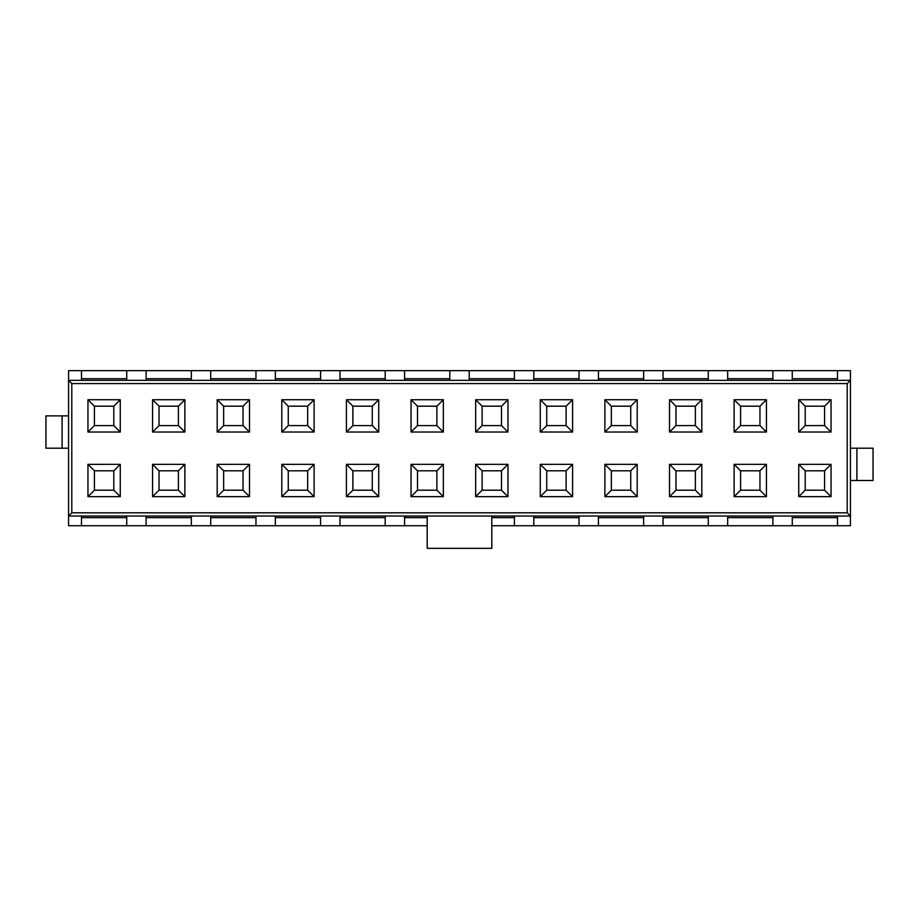 <?xml version="1.0" encoding="UTF-8"?>
<svg xmlns="http://www.w3.org/2000/svg" width="919" height="919" viewBox="0 0 919 919"><rect width="100%" height="100%" fill="white"/><g stroke="black" fill="none" stroke-linecap="round" stroke-linejoin="round"><path stroke-width="1.38" d="M81.492 525.737L126.719 525.737L126.719 517.661L81.492 517.661L81.492 525.737L68.569 525.737L68.569 370.656L81.492 370.656L81.492 378.731L126.719 378.731L126.719 370.656L81.492 370.656M68.569 516.041L71.797 512.813L71.797 383.579L68.569 380.34L850.431 380.34L850.431 516.041L491.803 516.041L491.803 548.344L427.197 548.344L427.197 516.041L68.569 516.041M94.416 425.577L113.795 425.577L113.795 406.187L94.416 406.187L94.416 425.577L87.948 432.033L120.263 432.033L113.795 425.577M94.416 490.195L113.795 490.195L113.795 470.804L94.416 470.804L94.416 490.195L87.948 496.651L120.263 496.651L113.795 490.195M94.416 406.187L87.948 399.731L87.948 432.033M113.795 406.187L120.263 399.731L87.948 399.731M120.263 432.033L120.263 399.731M94.416 470.804L87.948 464.348L87.948 496.651M113.795 470.804L120.263 464.348L87.948 464.348M120.263 496.651L120.263 464.348M159.033 425.577L159.033 406.187L152.565 399.731L152.565 432.033L159.033 425.577L178.412 425.577L184.88 432.033L152.565 432.033M159.033 490.195L159.033 470.804L152.565 464.348L152.565 496.651L159.033 490.195L178.412 490.195L184.88 496.651L152.565 496.651M126.719 525.737L146.11 525.737L146.11 516.041M146.11 380.34L146.11 370.656L126.719 370.656M126.719 517.661L126.719 516.041M81.492 516.041L81.492 517.661M126.719 380.34L126.719 378.731M81.492 378.731L81.492 380.34M68.569 448.196L45.95 448.196L45.95 415.882L68.569 415.882M62.101 415.882L62.101 448.196M146.11 525.737L191.336 525.737L191.336 517.661L146.11 517.661M191.336 517.661L191.336 516.041M191.336 380.34L191.336 378.731L146.11 378.731M191.336 378.731L191.336 370.656L146.11 370.656M191.336 370.656L850.431 370.656L850.431 380.34L847.203 383.579L71.797 383.579M71.797 512.813L847.203 512.813L850.431 516.041L850.431 525.737L491.803 525.737M427.197 525.737L191.336 525.737M255.953 370.656L255.953 380.34M275.344 380.34L275.344 370.656M275.344 378.731L320.57 378.731L320.57 370.656M320.57 378.731L320.57 380.34M339.961 380.34L339.961 370.656M339.961 378.731L385.187 378.731L385.187 370.656M385.187 378.731L385.187 380.34M404.578 380.34L404.578 370.656M404.578 378.731L449.805 378.731L449.805 370.656M449.805 378.731L449.805 380.34M469.195 380.34L469.195 370.656M469.195 378.731L514.422 378.731L514.422 370.656M514.422 378.731L514.422 380.34M533.813 380.34L533.813 370.656M533.813 378.731L579.039 378.731L579.039 370.656M579.039 378.731L579.039 380.34M598.43 380.34L598.43 370.656M598.43 378.731L643.656 378.731L643.656 370.656M643.656 378.731L643.656 380.34M663.047 380.34L663.047 370.656M663.047 378.731L708.273 378.731L708.273 370.656M708.273 378.731L708.273 380.34M727.664 380.34L727.664 370.656M727.664 378.731L772.89 378.731L772.89 370.656M772.89 378.731L772.89 380.34M792.281 380.34L792.281 370.656M792.281 378.731L837.508 378.731L837.508 370.656M837.508 378.731L837.508 380.34M210.727 380.34L210.727 370.656M210.727 378.731L255.953 378.731M837.508 516.041L837.508 525.737M837.508 517.661L792.281 517.661L792.281 525.737M792.281 517.661L792.281 516.041M772.89 516.041L772.89 525.737M772.89 517.661L727.664 517.661L727.664 525.737M727.664 517.661L727.664 516.041M708.273 516.041L708.273 525.737M708.273 517.661L663.047 517.661L663.047 525.737M663.047 517.661L663.047 516.041M643.656 516.041L643.656 525.737M643.656 517.661L598.43 517.661L598.43 525.737M598.43 517.661L598.43 516.041M579.039 516.041L579.039 525.737M579.039 517.661L533.813 517.661L533.813 525.737M533.813 517.661L533.813 516.041M514.422 516.041L514.422 525.737M514.422 517.661L491.803 517.661M427.197 517.661L404.578 517.661L404.578 525.737M404.578 517.661L404.578 516.041M385.187 516.041L385.187 525.737M385.187 517.661L339.961 517.661L339.961 525.737M339.961 517.661L339.961 516.041M320.57 516.041L320.57 525.737M320.57 517.661L275.344 517.661L275.344 525.737M275.344 517.661L275.344 516.041M255.953 516.041L255.953 525.737M255.953 517.661L210.727 517.661L210.727 525.737M210.727 517.661L210.727 516.041M427.197 516.041L491.803 516.041M847.203 512.813L847.203 383.579M281.8 496.651L281.8 464.348L314.114 464.348L314.114 496.651L281.8 496.651L288.267 490.195L288.267 470.804L281.8 464.348M314.114 399.731L314.114 432.033L281.8 432.033L281.8 399.731L314.114 399.731L307.647 406.187L307.647 425.577L314.114 432.033M701.817 399.731L701.817 432.033L669.503 432.033L669.503 399.731L701.817 399.731L695.35 406.187L695.35 425.577L701.817 432.033M669.503 496.651L669.503 464.348L701.817 464.348L701.817 496.651L669.503 496.651L675.97 490.195L675.97 470.804L669.503 464.348M798.737 496.651L798.737 464.348L831.052 464.348L831.052 496.651L798.737 496.651L805.205 490.195L805.205 470.804L798.737 464.348M798.737 432.033L798.737 399.731L831.052 399.731L831.052 432.033L798.737 432.033L805.205 425.577L805.205 406.187L798.737 399.731M734.12 432.033L734.12 399.731L766.435 399.731L766.435 432.033L734.12 432.033L740.588 425.577L740.588 406.187L734.12 399.731M734.12 496.651L734.12 464.348L766.435 464.348L766.435 496.651L734.12 496.651L740.588 490.195L740.588 470.804L734.12 464.348M637.2 399.731L637.2 432.033L604.886 432.033L604.886 399.731L637.2 399.731L630.733 406.187L630.733 425.577L637.2 432.033M604.886 496.651L604.886 464.348L637.2 464.348L637.2 496.651L604.886 496.651L611.353 490.195L611.353 470.804L604.886 464.348M540.269 496.651L540.269 464.348L572.583 464.348L572.583 496.651L540.269 496.651L546.736 490.195L546.736 470.804L540.269 464.348M540.269 432.033L540.269 399.731L572.583 399.731L572.583 432.033L540.269 432.033L546.736 425.577L546.736 406.187L540.269 399.731M443.349 399.731L443.349 432.033L411.034 432.033L411.034 399.731L443.349 399.731L436.881 406.187L436.881 425.577L443.349 432.033M443.349 464.348L443.349 496.651L411.034 496.651L411.034 464.348L443.349 464.348L436.881 470.804L436.881 490.195L443.349 496.651M475.651 496.651L475.651 464.348L507.966 464.348L507.966 496.651L475.651 496.651L482.119 490.195L482.119 470.804L475.651 464.348M475.651 432.033L475.651 399.731L507.966 399.731L507.966 432.033L475.651 432.033L482.119 425.577L482.119 406.187L475.651 399.731M378.731 464.348L378.731 496.651L346.417 496.651L346.417 464.348L378.731 464.348L372.264 470.804L372.264 490.195L378.731 496.651M378.731 399.731L378.731 432.033L346.417 432.033L346.417 399.731L378.731 399.731L372.264 406.187L372.264 425.577L378.731 432.033M249.497 399.731L249.497 432.033L217.183 432.033L217.183 399.731L249.497 399.731L243.03 406.187L243.03 425.577L249.497 432.033M217.183 496.651L217.183 464.348L249.497 464.348L249.497 496.651L217.183 496.651L223.65 490.195L223.65 470.804L217.183 464.348M152.565 399.731L184.88 399.731L184.88 432.033M152.565 464.348L184.88 464.348L184.88 496.651M850.431 448.196L873.05 448.196L873.05 480.499L850.431 480.499M856.899 480.499L856.899 448.196M159.033 406.187L178.412 406.187L184.88 399.731M178.412 406.187L178.412 425.577M159.033 470.804L178.412 470.804L184.88 464.348M178.412 470.804L178.412 490.195M223.65 470.804L243.03 470.804L249.497 464.348M243.03 470.804L243.03 490.195L249.497 496.651M243.03 490.195L223.65 490.195M243.03 425.577L223.65 425.577L217.183 432.033M223.65 425.577L223.65 406.187L217.183 399.731M223.65 406.187L243.03 406.187M372.264 425.577L352.885 425.577L346.417 432.033M352.885 425.577L352.885 406.187L346.417 399.731M352.885 406.187L372.264 406.187M372.264 490.195L352.885 490.195L346.417 496.651M352.885 490.195L352.885 470.804L346.417 464.348M352.885 470.804L372.264 470.804M482.119 406.187L501.498 406.187L507.966 399.731M501.498 406.187L501.498 425.577L507.966 432.033M501.498 425.577L482.119 425.577M482.119 470.804L501.498 470.804L507.966 464.348M501.498 470.804L501.498 490.195L507.966 496.651M501.498 490.195L482.119 490.195M436.881 490.195L417.502 490.195L411.034 496.651M417.502 490.195L417.502 470.804L411.034 464.348M417.502 470.804L436.881 470.804M436.881 425.577L417.502 425.577L411.034 432.033M417.502 425.577L417.502 406.187L411.034 399.731M417.502 406.187L436.881 406.187M546.736 406.187L566.115 406.187L572.583 399.731M566.115 406.187L566.115 425.577L572.583 432.033M566.115 425.577L546.736 425.577M546.736 470.804L566.115 470.804L572.583 464.348M566.115 470.804L566.115 490.195L572.583 496.651M566.115 490.195L546.736 490.195M611.353 470.804L630.733 470.804L637.2 464.348M630.733 470.804L630.733 490.195L637.2 496.651M630.733 490.195L611.353 490.195M630.733 425.577L611.353 425.577L604.886 432.033M611.353 425.577L611.353 406.187L604.886 399.731M611.353 406.187L630.733 406.187M740.588 470.804L759.967 470.804L766.435 464.348M759.967 470.804L759.967 490.195L766.435 496.651M759.967 490.195L740.588 490.195M740.588 406.187L759.967 406.187L766.435 399.731M759.967 406.187L759.967 425.577L766.435 432.033M759.967 425.577L740.588 425.577M805.205 406.187L824.584 406.187L831.052 399.731M824.584 406.187L824.584 425.577L831.052 432.033M824.584 425.577L805.205 425.577M805.205 470.804L824.584 470.804L831.052 464.348M824.584 470.804L824.584 490.195L831.052 496.651M824.584 490.195L805.205 490.195M675.97 470.804L695.35 470.804L701.817 464.348M695.35 470.804L695.35 490.195L701.817 496.651M695.35 490.195L675.97 490.195M695.35 425.577L675.97 425.577L669.503 432.033M675.97 425.577L675.97 406.187L669.503 399.731M675.97 406.187L695.35 406.187M307.647 425.577L288.267 425.577L281.8 432.033M288.267 425.577L288.267 406.187L281.8 399.731M288.267 406.187L307.647 406.187M288.267 470.804L307.647 470.804L314.114 464.348M307.647 470.804L307.647 490.195L314.114 496.651M307.647 490.195L288.267 490.195"/></g></svg>
